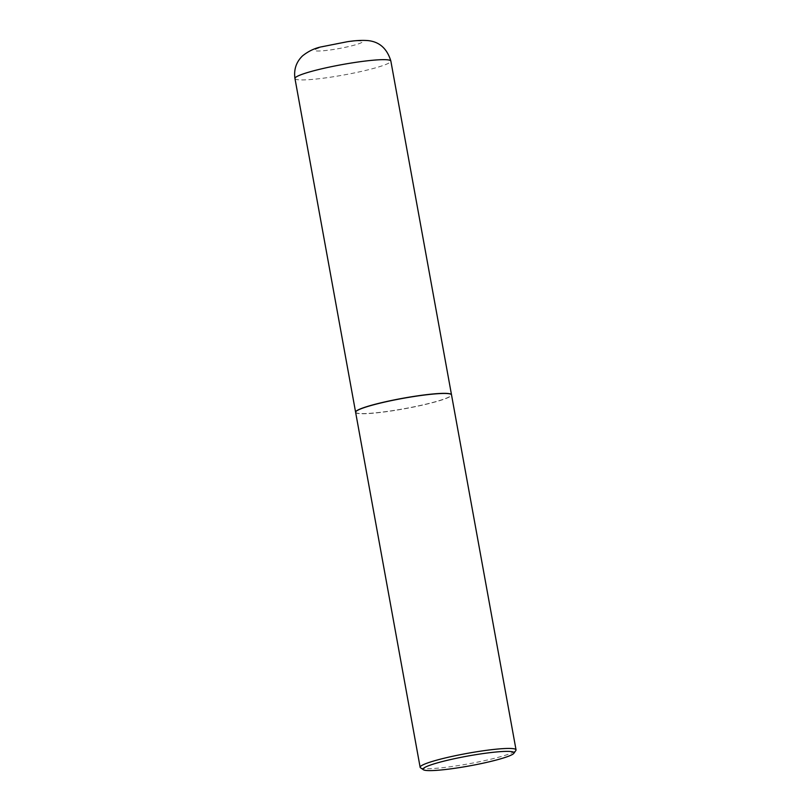 <?xml version="1.0" encoding="UTF-8"?>
<svg xmlns="http://www.w3.org/2000/svg" width="811" height="811" viewBox="0 0 811 811"><rect width="100%" height="100%" fill="white"/><g stroke="black" fill="none" stroke-linecap="round" stroke-linejoin="round"><path stroke-width="0.61" stroke-dasharray="4.05 3.04" d="M355.623 412.252A48.731 5.261 169.7 0 0 358.847 413.448A48.731 5.261 169.7 0 0 412.576 407.112A48.731 5.261 169.7 0 0 451.514 394.825M355.867 411.633A48.609 5.251 169.7 0 0 358.959 413.417A48.609 5.251 169.7 0 0 415.09 406.585A48.609 5.251 169.7 0 0 451.068 394.328M355.623 412.312A48.731 5.261 169.7 0 0 358.867 413.569A48.731 5.261 169.7 0 0 412.87 407.183A48.731 5.261 169.7 0 0 451.524 394.886M420.524 767.794A48.731 5.261 169.7 0 0 423.383 768.534A48.731 5.261 169.7 0 0 474.81 762.664A48.731 5.261 169.7 0 0 515.857 750.469M294.961 78.515A48.731 5.261 169.7 0 0 298.205 79.762A48.731 5.261 169.7 0 0 352.207 73.375A48.731 5.261 169.7 0 0 390.861 61.078M360.925 40.976A24.36 2.636 169.7 0 0 329.905 45.021A24.36 2.636 169.7 0 0 316.239 50.941A24.36 2.636 169.7 0 0 347.26 46.886A24.36 2.636 169.7 0 0 360.925 40.976"/><path stroke-width="1.22" d="M451.514 394.825A48.731 5.261 169.7 0 0 451.504 394.764A48.731 5.261 169.7 0 0 448.26 393.517A48.731 5.261 169.7 0 0 394.258 399.904A48.731 5.261 169.7 0 0 355.603 412.191A48.731 5.261 169.7 0 0 355.623 412.252M451.068 394.328A48.609 5.251 169.7 0 0 450.997 394.278A48.609 5.251 169.7 0 0 448.148 393.548A48.609 5.251 169.7 0 0 396.853 399.407A48.609 5.251 169.7 0 0 355.907 411.562A48.609 5.251 169.7 0 0 355.867 411.633M513.87 753.307L515.857 750.469A48.731 5.261 169.7 0 0 516.039 749.861L451.524 394.886A48.731 5.261 169.7 0 0 451.139 394.379A48.731 5.261 169.7 0 0 448.28 393.639A48.731 5.261 169.7 0 0 396.853 399.509A48.731 5.261 169.7 0 0 355.806 411.704A48.731 5.261 169.7 0 0 355.623 412.312L420.139 767.287A48.731 5.261 169.7 0 0 420.524 767.794L423.383 769.751A46.257 4.998 169.7 0 0 426.089 770.45A46.257 4.998 169.7 0 0 474.901 764.874A46.257 4.998 169.7 0 0 513.87 753.307A46.257 4.998 169.7 0 0 510.96 751.533A46.257 4.998 169.7 0 0 457.292 758.092A46.257 4.998 169.7 0 0 423.383 769.751M516.039 749.861A48.731 5.261 169.7 0 0 512.795 748.614A48.731 5.261 169.7 0 0 458.793 754.99A48.731 5.261 169.7 0 0 420.139 767.287M294.961 78.515C293.683 69.564 296.218 62.011 302.544 55.868C308.656 50.992 315.266 47.92 322.393 46.653L347.199 41.746C354.894 40.53 361.787 40.134 367.87 40.58C379.436 41.736 387.1 48.579 390.861 61.078A48.731 5.261 169.7 0 0 387.617 59.832A48.731 5.261 169.7 0 0 333.615 66.218A48.731 5.261 169.7 0 0 294.961 78.515L355.603 412.191M390.861 61.078L451.504 394.764"/></g></svg>
